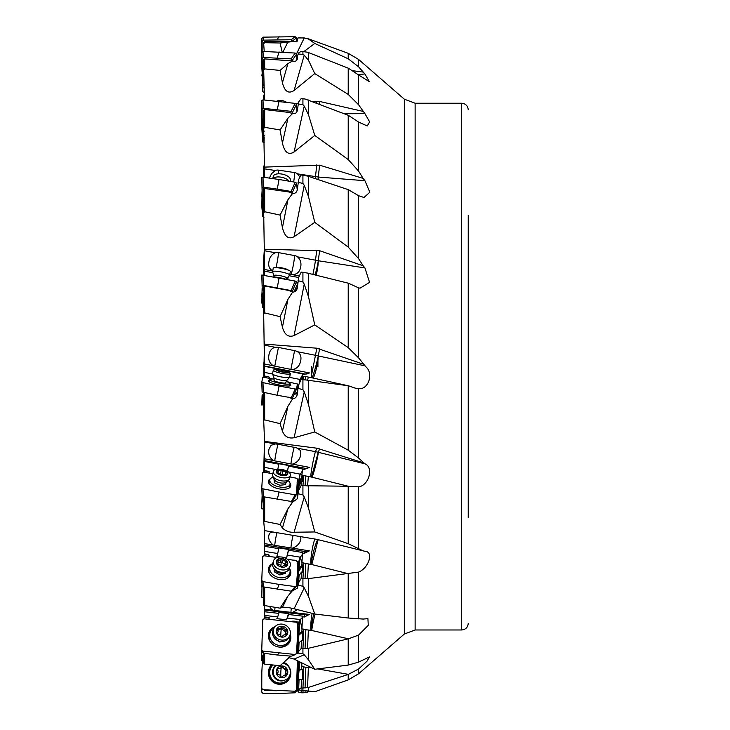 <?xml version="1.0" encoding="UTF-8"?>
<svg xmlns="http://www.w3.org/2000/svg" width="730" height="730" viewBox="0 0 730 730"><rect width="100%" height="100%" fill="white"/><g stroke="black" fill="none" stroke-linecap="round" stroke-linejoin="round"><path stroke-width="1.09" d="M263.685 313.718L263.685 285.859L288.678 290.421L292.602 292.119L287.939 299.318L280.074 316.665L264.671 312.905L263.685 313.718L264.625 377.319M288.678 397.147L292.602 398.89L287.939 406.218L280.074 423.655L264.671 419.896L263.685 420.37L264.598 441.96L264.625 472.301M290.376 501.756L292.602 502.167L287.939 508.828L280.074 524.459L263.685 521.211L264.57 530.601L316.802 539.351L363.157 550.867L348.219 543.686L314.758 531.96L308.553 508.299L304.237 496.929L294.099 532.234L314.758 531.96M264.598 530.555L264.625 555.831M292.374 590.752L287.939 596.027L280.074 608.163L264.671 605.572L264.634 618.894M264.333 618.83L264.497 605.526M264.214 555.776L264.534 529.934M263.685 472.155L264.534 439.916M272.6 374.006L264.625 372.419M278.842 369.143L264.634 366.323M288.323 372.118L288.569 370.913L278.887 368.988M288.532 371.068L304.328 374.326L309.41 372.921L292.465 369.562C296.973 368.677 299.711 365.803 300.66 360.93C301.536 356.851 300.486 353.795 297.521 351.732L315.479 355.3L316.802 348.201L264.57 344.113M264.661 366.031L304.428 373.915A6.588 6.497 14.1 0 0 309.41 372.921M263.685 377.145L264.534 341.932M263.685 275.173L263.685 259.022L264.534 246.64M263.685 177.29L263.685 166.851L264.57 164.122M264.671 94.626L263.685 95.101L264.342 99.983M264.671 42.696L264.671 41.601L292.602 41.592L280.074 42.997L264.671 42.696L263.685 43.736L264.224 51.465M263.685 70.062L263.685 59.751L264.671 58.902L292.602 60.973L287.939 63.574L280.074 70.418L264.671 68.894L263.685 70.062L264.488 99.992M263.685 128.526L263.685 110.157L264.671 109.546L288.678 112.393L292.602 113.478L287.939 118.178L280.074 129.931L264.671 127.358L263.685 128.526L264.689 177.436M263.685 212.786L263.685 188.349L288.678 191.944L292.602 193.413L287.939 199.71L280.074 215.085L264.671 211.736L263.685 212.786L264.661 271.505M272.892 272.728L264.634 271.204L264.625 275.347M276.615 690.735L264.671 690.48L263.685 689.549M298.679 689.275L301.143 688.18L308.553 687.404L348.219 674.438L348.219 679.895L314.758 691.739L298.004 689.905L298.679 689.275L299.054 679.803L298.214 680.159L299.765 661.873M264.671 690.48L264.671 689.868M298.342 663.479L297.402 664.008M297.566 687.806L298.616 661.307L297.995 663.278L297.046 687.268L298.004 691.693L298.679 692.186L298.771 689.877M296.599 687.541L297.594 688.481M290.759 656.106L280.074 665.696L264.671 664.145L263.685 663.506L263.685 653.231M348.219 674.438L358.558 669.027L366.971 661.243L369.544 656.881L358.558 662.128L348.219 665.085L314.758 669.282L308.553 659.929L304.237 654.773L294.099 659.071L314.758 669.282M288.77 657.611L294.099 659.071M264.671 664.145L264.671 653.368M297.922 631.724L297.393 632.308M290.704 621.495A4.937 2.017 -177.5 0 1 298.251 622.544L298.798 623.584A4.937 0.785 -83.4 0 1 298.816 625.446A4.937 0.785 -83.4 0 1 298.616 627.754L297.995 630.109L297.375 653.323M296.362 653.861L298.004 653.085L298.679 651.397L299.054 642.719L298.214 644.453L300.057 619.505L298.871 621.969A6.588 2.692 2.5 0 1 298.387 622.562M268.759 619.14L270.146 619.305M264.625 617.434L268.667 617.899L269.206 618.182L268.813 619.013A6.588 2.692 -177.5 0 0 268.749 619.186M269.197 618.137L268.695 617.388L264.634 616.914M264.625 615.417L277.674 616.923L276.834 618.657L286.525 619.77L287.365 618.045L300.057 619.505M264.634 611.749L278.842 613.392L277.674 616.923M278.842 613.392L278.887 612.47L288.569 613.583L288.532 614.514L302.503 616.129L302.512 616.804L304.328 617.014L309.41 614.414A6.588 2.692 2.5 0 1 304.428 614.66L264.661 610.07M309.41 614.414L292.465 612.452A9.672 3.951 -177.5 0 1 290.896 612.333L274.745 610.462A9.672 3.951 -177.5 0 1 273.23 610.234L264.661 609.24M273.23 610.234L271.204 608.866L269.461 606.384M264.671 587.13L264.671 605.572L263.685 605.289L263.685 586.957M298.679 651.397L301.143 648.605L308.553 648.258L348.447 638.805L358.558 635.118L368.258 625.309L367.92 618.648L363.157 619.067L348.219 618.009L314.758 614.021L308.553 596.574L304.237 587.832L294.099 608.774L314.758 614.021M280.074 608.163L282.428 607.424C284.636 606.995 288.523 607.442 294.099 608.774M297.84 571.207L297.375 571.836M297.073 561.114A4.937 3.367 -176.9 0 1 298.251 562.273L298.798 562.584A4.937 0.557 -80.8 0 1 298.816 563.879A4.937 0.557 -80.8 0 1 298.616 565.914L297.995 568.387L297.375 587.714M292.602 590.752L297.274 588.225L298.679 582.668L299.054 575.714L298.214 578.635L300.057 557.136L298.871 561.288A6.588 4.489 3.1 0 1 298.387 562.292L298.798 562.584L298.871 561.288M264.625 554.326L268.667 554.983L268.941 556.406M269.197 555.384L268.695 554.572L264.634 553.915M296.435 560.759A4.937 3.367 -176.9 0 0 292.995 560.147M284.28 557.638L286.525 558.003L287.365 555.083L300.057 557.136M264.625 551.405L277.674 553.513L276.834 556.433L279.991 556.944M264.634 546.35L278.842 548.65L277.674 553.513M278.842 548.65L278.887 547.911L288.569 549.48L288.532 550.219L302.503 552.482L302.512 553.021L304.328 553.322L309.41 550.867A6.588 4.489 3.1 0 1 304.428 551.433L264.661 545M309.41 550.867L292.465 548.13A9.672 6.606 -176.9 0 1 290.896 547.965L274.745 545.346A9.672 6.606 -176.9 0 1 273.23 545.018L264.661 543.631M272.883 531.997L270.191 532.772L268.987 534.789C268.01 538.53 269.425 541.934 273.23 545.018M294.099 532.234C289.701 532.553 285.804 531.157 282.428 528.036L287.939 508.828M280.074 524.459L282.428 528.036M264.671 521.101L264.671 496.993M297.667 488.753L297.064 489.346M297.42 479.647A4.937 4.362 -175.2 0 1 298.251 480.796L298.798 480.34L298.816 480.924L297.995 484.793L297.356 498.261M292.602 502.167L297.274 498.8L298.679 490.514L299.054 486.052L298.214 489.848L300.057 474.117L298.871 479.51A6.588 5.813 4.8 0 1 298.387 480.824M264.625 470.886L268.667 471.653A0.657 0.584 4.8 0 1 269.188 472.346L269.032 473.058M269.206 472.21L269.215 472.082A0.657 0.584 -175.2 0 0 268.695 471.398L264.634 470.622M288.259 471.872L300.057 474.117M264.625 467.373L275.821 469.509M264.634 461.479L278.842 464.189L277.82 469.144M278.842 464.189L278.887 463.714L288.569 465.558L288.532 466.032L304.328 469.39L309.41 467.355A6.588 5.813 4.8 0 1 304.428 468.176L264.661 460.612M309.41 467.355L292.465 464.125A9.672 8.541 -175.2 0 1 290.896 463.942L274.745 460.867A9.672 8.541 -175.2 0 1 273.23 460.466L264.661 458.832M264.598 441.96L275.31 443.995L271.085 445.273L268.987 449.196C268.01 453.75 269.425 457.509 273.23 460.466M275.31 443.995A5.895 1.734 9.8 0 1 278.44 444.333L294.582 447.408A5.895 1.734 -170.2 0 1 297.521 448.229L315.479 451.651L316.802 448.193L264.57 441.404M349.278 486.463L358.558 486.837C368.522 485.824 374.234 467.483 364.927 463.815L358.558 458.011L348.219 450.182L314.758 431.977L308.553 404.666L304.237 391.891L294.099 437.745L314.758 431.977M280.074 423.655L282.428 431.165C284.636 436.586 288.523 438.776 294.099 437.745M363.157 462.692L316.802 448.193M348.219 385.741L311.792 377.766A7.273 1.177 11.1 0 1 311.527 377.711L305.861 376.58L305.04 379.837L348.219 385.741L348.219 450.182M359.863 288.14L358.558 287.848L358.558 357.828L365.684 366.606C374.244 373.769 367.893 390.349 358.558 388.533L355.492 388.205L348.447 385.778M364.927 365.821L318.271 355.957A13.167 1.834 -78.1 0 1 316.519 367.874A13.167 1.834 -78.1 0 1 313.252 378.085M292.602 398.89L294.957 398.133L296.727 396.417L297.995 388.397M304.237 391.891L302.923 389.72L298.004 388.342L297.274 395.049M297.311 393.214L294.007 394.601M264.625 376.142L268.667 376.945A0.657 0.648 14.1 0 1 269.188 377.711L269.215 377.629A0.657 0.648 -165.9 0 0 268.695 376.863L264.634 376.05M297.466 392.065L297 388.771L298.26 386.946A4.937 4.873 -165.9 0 0 297.393 385.632M300.149 379.253L299.446 381.899L301.992 376.05L299.93 379.427L289.536 377.364M286.625 380.659L286.297 381.142M302.393 375.32L302.512 373.961L301.937 376.169M298.004 388.342L298.679 384.938L301.143 379.436L302.95 379.792L303.799 376.415L305.861 376.58M303.799 376.415L301.992 376.05M299.2 383.122L299.446 381.899M301.882 376.507L302.877 376.707L302.202 378.195M301.143 379.436L301.49 378.058L302.485 378.249L302.877 376.707M302.95 379.792L305.04 379.837M301.49 378.058L298.679 384.938M297.046 392.183L297.502 390.961M294.418 393.68A4.937 4.873 14.1 0 0 297.128 392.421L294.217 394.127M264.661 364.042L273.23 365.739A9.672 9.554 -165.9 0 0 274.745 366.168L290.896 369.38A9.672 9.554 -165.9 0 0 292.465 369.562M264.598 345.199L275.31 347.325C271.834 348.091 269.726 350.528 268.987 354.643C268.01 359.534 269.425 363.23 273.23 365.739M275.31 347.325A5.895 3.44 11.6 0 1 277.655 347.307A5.895 3.44 11.6 0 1 278.44 347.425L294.582 350.628A5.895 3.44 11.6 0 1 295.413 350.829A5.895 3.44 11.6 0 1 297.521 351.732M363.157 364.115L316.802 348.201M358.558 357.828L348.219 347.617L314.758 324.905L308.553 296.918L304.237 284.125L294.099 335.545L314.758 324.905M280.074 316.665L282.428 327.296C284.636 334.906 288.523 337.652 294.099 335.545M296.873 282.802L297.612 282.939M289.098 275.73L298.661 277.491M299.346 275.949L292.465 274.672C296.964 274.416 299.692 271.943 300.66 267.253C301.526 263.019 300.486 259.551 297.521 256.851A5.895 4.782 -163.9 0 0 294.582 255.582L278.44 252.598A9.873 0.703 -79.5 0 1 276.907 263.512A9.873 0.703 -79.5 0 1 276.049 267.481M289.819 274.307L290.896 274.507A9.672 9.526 -12.9 0 0 292.465 274.672M272.682 271.012L264.661 269.525M273.23 271.113C269.416 269.306 268.001 266.067 268.987 261.395C269.717 257.142 271.825 254.259 275.31 252.744A5.895 4.782 16.1 0 1 278.44 252.598M264.57 249.249L319.612 250.7L318.271 260.765A13.167 2.61 -81.3 0 1 316.136 275.201M363.896 197.447L358.558 195.704L358.558 258.602L363.157 265.802L319.612 250.7M358.558 258.602L348.219 247.105L314.758 222.358L308.553 196.708L304.237 185.292L294.099 236.712L314.758 222.358M294.099 236.712C288.523 239.668 284.636 236.666 282.428 227.687L287.939 199.71M280.074 215.085L282.428 227.687M269.361 178.111L271.533 173.722L275.31 170.501A5.895 5.594 31.1 0 1 278.44 170.126L294.582 172.572A5.895 5.594 -148.9 0 1 297.521 173.868L299.957 177.144M264.57 167.106L319.612 165.162L318.271 177.043A13.167 3.112 -85.5 0 1 318.18 179.58M358.558 669.027L358.558 673.808L404.338 634.014L404.338 99.198L358.558 59.404L358.558 66.777L364.927 73.976L369.307 81.623L358.558 74.953L358.558 104.737L364.927 113.634L369.635 121.883L367.272 125.952L358.558 122.074L358.558 171.075L363.157 178.412L319.612 165.162M358.558 171.075L348.219 159.551L314.758 135.442L308.553 114.92L304.237 106.105L294.099 151.959L314.758 135.442M280.074 129.931L282.428 143.126C284.636 152.497 288.523 155.444 294.099 151.959M295.495 103.45L298.251 103.167M312.878 101.689L319.612 101.452L319.32 104.162M363.157 111.416L319.612 101.452M358.558 104.737L348.219 94.425L314.758 73.575L308.553 60.398L304.237 55.151L294.099 90.456L314.758 73.575M280.074 70.418L282.428 82.791C284.636 91.542 288.523 94.097 294.099 90.456M280.074 42.997L282.163 52.076M296.626 56.995L297.594 56.274M303.981 51.502L314.758 43.453L308.553 39.064L304.237 37.942L296.426 54.075M358.558 66.777L348.219 58.801L314.758 43.453M363.157 72.078L352.864 70.755M264.671 41.601L263.685 42.586L263.685 43.736M263.685 96.333L263.685 99.919M364.042 197.465L369.845 192.227L364.927 180.702L363.157 178.412M360.036 288.168L369.562 282.391L364.927 267.919L363.157 265.802M298.679 582.668L301.143 578.479L308.553 578.598L358.558 572.11C368.522 568.278 374.234 551.625 364.927 551.278L363.157 550.867M468.24 517.789L468.24 215.423M298.679 692.186L302.95 692.852L308.553 691.794M297.594 689.029L297.046 687.697M301.143 692.898L301.262 689.932M305.122 690.753L305.04 692.715M348.447 674.365L317.815 668.936M307.567 687.697L308.361 667.576L311.527 667.804A7.273 7.108 67 0 0 311.792 667.859M297.594 689.303L298.004 689.905M299.446 669.976L301.882 669.583L301.07 662.521M301.882 669.583L298.606 670.332M302.95 688.253L303.799 666.818L301.992 666.718M301.143 688.18L301.49 679.411L302.485 679.466L302.877 669.638M303.799 666.818L305.861 667.439L305.04 688.125M301.682 662.822L301.937 666.426M308.361 667.576L305.861 667.439M299.054 679.803L301.49 679.411M348.447 638.805L311.792 630.501A13.167 1.25 -76.7 0 1 315.168 614.076M307.567 648.459L308.361 630.027L311.527 630.437A7.273 6.534 25.8 0 0 311.792 630.501M304.237 654.773L302.923 653.761L298.004 653.085M297.594 653.277L297.566 652.045L297.046 652.1M297.411 626.55A4.937 0.785 96.6 0 1 298.46 622.626M297 622.544L298.406 622.508L296.982 622.562M299.446 633.713L301.882 631.569L301.992 628.941L300.149 619.432M301.882 631.569L302.877 631.678L298.606 635.447M302.95 648.788L303.799 629.15L301.992 628.941M301.143 648.605L301.49 640.575L302.485 640.684L302.877 631.678M303.799 629.15L305.861 629.744L305.04 648.696M302.512 617.06L301.937 628.731M297.557 609.65L292.465 612.452M308.361 630.027L305.861 629.744M302.503 616.494A6.588 3.951 -0.3 0 1 302.384 617.115A6.588 3.951 -0.3 0 1 299.93 619.496M287.365 618.045L288.532 614.514M286.525 619.77L288.569 613.583M290.896 612.333A9.873 1.569 96.6 0 1 291.37 608.145M299.054 642.719L301.49 640.575M298.67 623.064L298.205 624.013A4.937 2.017 2.5 0 0 298.67 623.256M348.447 573.743L311.792 564.545L318.161 539.607M307.567 578.689L308.361 563.934L311.527 564.482A7.273 5.247 16 0 0 311.792 564.545M304.237 587.832L302.923 586.254L298.004 585.223M297.594 586.19L297.566 585.36L297.046 585.989M297.393 568.077A4.937 0.557 99.2 0 1 298.752 562.41M298.251 562.273L297 562.985M299.446 568.506L301.882 564.837L301.992 562.739L300.149 556.999M301.882 564.837L302.877 565.002L298.606 571.426M302.95 578.753L303.799 563.031L301.992 562.739M301.143 578.479L301.49 572.046L302.485 572.211L302.877 565.002M303.799 563.031L305.861 563.533L305.04 578.707M302.512 553.276L301.937 562.629M299.984 536.532L300.915 538.028L300.66 539.908C299.711 543.64 296.973 546.378 292.465 548.13M308.361 563.934L305.861 563.533M302.512 552.911A6.588 5.448 -0.5 0 1 302.384 553.851A6.588 5.448 -0.5 0 1 299.93 557.118M287.365 555.083L288.532 550.219M286.525 558.003L288.569 549.48M290.896 547.965A9.873 1.113 99.2 0 1 293.049 535.765A9.873 1.113 99.2 0 1 293.159 535.391M277.044 532.69A9.873 1.113 -80.8 0 0 276.907 533.146A9.873 1.113 -80.8 0 0 274.745 545.346M299.054 575.714L301.49 572.046M298.67 563.56L298.205 564.901L298.67 563.715M298.67 563.651A4.937 3.367 3.1 0 1 298.205 564.901M348.219 486.244L311.792 477.146A7.273 3.395 12.5 0 1 311.527 477.082L305.861 475.978L305.04 485.724L348.219 486.244L348.219 543.686M349.524 486.527L348.447 486.244M364.927 463.815L318.271 452.299A13.167 0.858 -76.1 0 1 315.36 466.579A13.167 0.858 -76.1 0 1 311.856 477.228M304.237 496.929L302.923 494.94L298.004 493.672M297.594 495.305L297.046 496.099M297.174 489.283L298.826 480.787M298.251 480.796L297 482.138M299.446 481.426L301.882 476.635L301.992 475.285L300.149 473.943M301.882 476.635L302.877 476.827L298.606 485.213M305.04 485.724L301.143 485.395L301.49 481.262L302.485 481.453L302.877 476.827M302.95 485.724L303.799 475.632L301.992 475.285M298.679 490.514L301.143 485.395M305.852 476.033L303.799 475.641L305.861 475.978M302.512 469.153L301.91 475.285M297.521 448.229L300.322 450.419L300.66 455.219C299.711 459.772 296.973 462.738 292.465 464.125M302.384 470.284A6.588 6.351 -1 0 1 299.93 474.098M287.438 471.334L288.532 466.032M287.383 471.306L288.569 465.558M290.896 463.942A9.873 0.547 100.8 0 1 293.049 451.888A9.873 0.547 100.8 0 1 294.217 447.335M278.075 444.269A9.873 0.547 -79.2 0 0 276.907 448.813A9.873 0.547 -79.2 0 0 274.745 460.867M299.054 486.052L301.49 481.262M292.602 292.119C295.057 292.055 296.617 290.759 297.274 288.213L298.679 277.382L301.143 272.089L307.567 273.084L348.447 283.231L358.558 287.848M304.237 284.125L302.923 281.999L298.004 280.667M297.365 286.899L297.274 288.213M297.265 286.178L297.594 283.55M287.666 279.626L288.313 276.615M264.671 312.905L264.671 285.886M297.21 189.581L296.462 183.038L295.166 182.226L279.061 179.498L277.245 189.125L291.17 191.479L292.465 192.291L292.593 193.413C295.057 193.66 296.617 192.474 297.274 189.873L298.679 179.489L301.143 174.981L307.567 176.058L348.447 189.718L358.558 195.704M304.237 185.292L302.923 183.449L298.004 182.299M297.247 190.028L297.046 187.601L297.274 189.873M297.594 185.557L297.046 187.601M264.671 211.736L264.671 188.039M292.602 113.478C295.057 113.999 296.617 113.068 297.274 110.686L298.679 101.871L301.143 98.641L305.04 98.988L348.447 115.376L358.558 122.074M304.237 106.105L302.923 104.737L298.004 103.906M297.156 111.133L297.594 107.191M264.671 127.358L264.671 109.546M292.602 60.973C295.057 61.712 296.617 61.128 297.274 59.23L297.594 55.626L298.679 52.943L301.143 51.337L307.567 52.213L348.447 68.255L358.558 74.953M304.237 55.151L302.923 54.403L298.004 53.974M297.092 59.696L297.594 56.931M264.671 68.894L264.671 58.902M348.219 58.801L348.219 53.317L308.553 38.873L304.237 37.942L298.004 37.924L297.046 41.409M292.602 41.592L297.046 41.291L297.594 40.214M290.896 369.38L294.582 350.628M278.44 347.425L274.745 366.168M264.671 419.896L264.671 392.731M263.685 392.53L263.685 420.37M263.685 496.792L263.685 521.211M261.824 302.375L262.125 288.168L261.824 302.375L262.727 307.522L264.023 307.695M262.179 292.766L262.955 297.229L264.251 297.393M262.252 287.958L261.76 297.046M262.052 191.242L261.824 206.7L262.727 216.618L264.023 217.184M261.824 206.7L262.179 198.66L262.955 207.238L264.251 207.804M262.179 198.66L262.143 193.523M261.86 113.561L261.824 128.352L262.727 141.976L264.278 142.843M261.778 114.428L261.86 113.524M261.824 128.352L262.179 122.759L262.955 134.53L264.251 135.433M262.179 122.759L262.161 119.264M261.787 59.65L262.727 91.661L264.397 92.783M262.408 77.389L262.955 86.961L264.251 88.111L264.023 92.801M261.824 75.829L262.17 73.338M296.672 41.729L296.462 37.96L295.166 36.701L262.982 37.157L261.76 38.453L261.815 52.204M292.493 41.592L291.17 39.748L263.348 40.141L262.125 41.437L262.161 51.702M279.061 36.5L277.245 39.575M296.818 60.161L296.462 54.285L295.166 53.044L262.982 51.428L261.76 52.542L261.824 67.571L262.955 84.616L264.251 85.848M292.511 60.973L291.17 58.874L263.348 57.478L262.125 58.592L262.955 84.616M261.824 67.571L262.179 71.586M279.061 51.848L277.245 57.834M286.543 102.264A8.723 6.296 -164 0 0 276.843 101.096M296.991 111.553L296.462 104.454L295.166 103.377L262.982 99.855L261.76 100.667L261.824 112.748L262.955 130.077L264.251 131.163M292.538 113.478L292.465 112.429L291.17 111.343L263.348 108.305L262.125 109.117L262.179 119.556M279.061 101.297L277.245 109.555M272.993 178.631A8.723 4.079 12.5 0 1 280.913 177.144A8.723 4.079 12.5 0 1 289.107 181.195M290.047 181.359L290.321 180.082A8.723 4.079 -167.5 0 0 290.367 179.498A8.723 4.079 -167.5 0 0 282.072 174.096A8.723 4.079 -167.5 0 0 273.285 176.322L272.783 178.594M279.061 179.498L262.982 177.189L261.76 177.609L262.179 194.308L262.955 201.179L264.251 201.991M262.179 194.308L262.125 187.546L263.348 187.126L262.982 177.189M277.245 189.125L263.348 187.126M272.582 271.834A8.723 1.405 11.1 0 1 272.564 271.797A8.723 1.405 11.1 0 1 272.555 271.761A8.723 1.405 11.1 0 1 272.555 271.66A8.723 1.405 11.1 0 1 281.077 271.907A8.723 1.405 11.1 0 1 289.673 274.927A8.723 1.405 11.1 0 1 289.673 275.027A8.723 1.405 11.1 0 1 289.609 275.155L286.123 279.307M290.321 271.624A8.723 1.405 -168.9 0 0 290.367 271.524A8.723 1.405 -168.9 0 0 290.367 271.423A8.723 1.405 -168.9 0 0 289.764 270.839A8.723 1.405 -168.9 0 0 282.072 268.457A8.723 1.405 -168.9 0 0 274.051 267.746A8.723 1.405 -168.9 0 0 273.248 268.147L272.555 271.66M286.799 269.251A5.922 0.958 -168.9 0 0 277.382 267.399M286.288 279.362A10.366 1.679 -168.9 0 0 273.102 276.889M297.375 284.636L296.462 281.506L295.166 281.059L261.76 275.027L262.179 287.72L262.955 290.202L264.251 290.649M292.803 292.128L292.465 291.042L291.17 290.586L263.348 285.393L262.125 285.375L262.179 287.72M297.365 284.381L293.935 291.991M279.061 277.975L277.245 287.93M273.248 370.274L272.555 373.778A8.723 1.414 11.1 0 0 272.555 373.778A8.723 1.414 11.1 0 0 272.564 373.915A8.723 1.414 11.1 0 0 280.84 376.853A8.723 1.414 11.1 0 0 289.609 377.273A8.723 1.414 11.1 0 0 289.673 377.164A8.723 1.414 11.1 0 0 289.673 377.154A8.723 1.414 11.1 0 0 289.673 377.145L290.367 373.651A8.723 1.414 -168.9 0 1 281.461 373.331A8.723 1.414 -168.9 0 1 273.248 370.265A8.723 1.414 -168.9 0 1 274.005 369.873L277.373 369.526A5.922 0.958 -168.9 0 1 286.835 371.387A5.922 0.958 -168.9 0 1 287.802 372.154A5.922 0.958 -168.9 0 1 281.762 371.935A5.922 0.958 -168.9 0 1 276.177 369.845A5.922 0.958 -168.9 0 1 277.373 369.526M286.835 371.387L289.819 372.984A8.723 1.414 -168.9 0 1 290.367 373.66M286.863 371.597L281.269 370.073L277.3 369.699L278.139 370.238L277.126 370.411L282.72 371.935L286.689 372.309L285.85 371.771L286.863 371.597M285.85 371.771L285.749 372.282M278.139 370.238L278.039 370.749M286.123 381.425A10.366 1.679 -168.9 0 1 290.084 383.542A10.366 1.679 -168.9 0 1 290.084 383.588A10.366 1.679 -168.9 0 1 279.745 383.259A10.366 1.679 -168.9 0 1 269.726 379.637A10.366 1.679 -168.9 0 1 269.735 379.582A10.366 1.679 -168.9 0 1 274.224 379.08M274.252 380.23L274.252 381.051L279.909 382.684L285.567 383.213M286.753 381.635L297.429 383.989L296.462 389.2L279.061 386.06L261.76 382.374L262.727 377.164L273.531 379.034M269.571 380.412A11.443 1.852 11.1 0 0 268.366 381.024A11.443 1.852 11.1 0 0 278.96 384.938A11.443 1.852 11.1 0 0 290.805 385.44A11.443 1.852 11.1 0 0 289.92 384.418M296.462 389.209L292.456 397.987L277.245 395.259L262.125 392.01L261.76 382.374L262.125 392.019M279.061 386.06L277.245 395.259M272.555 475.002A8.723 4.079 12.5 0 0 272.737 476.051A8.723 4.079 12.5 0 0 280.238 480.605A8.723 4.079 12.5 0 0 288.961 479.637A8.723 4.079 12.5 0 0 289.637 478.506L290.321 475.385A8.723 4.079 -167.5 0 1 281.196 477.539A8.723 4.079 -167.5 0 1 273.248 471.872L272.6 474.746A8.723 4.079 12.5 0 0 272.555 475.002M273.248 471.872C273.321 466.516 291.179 469.91 290.367 475.13A8.723 4.079 -167.5 0 1 290.321 475.385M287.802 473.752A5.922 2.765 -167.5 0 1 281.762 475.431A5.922 2.765 -167.5 0 1 276.177 471.543A5.922 2.765 -167.5 0 1 282.227 469.874A5.922 2.765 -167.5 0 1 287.802 473.752M286.863 472.502L285.704 471.836A2.217 1.031 -167.5 0 1 283.094 470.585L281.269 470.239A2.217 1.031 -167.5 0 1 278.531 470.467L277.309 470.649L277.555 471.051A2.217 1.031 -167.5 0 1 278.139 471.918A2.217 1.031 -167.5 0 1 278.13 471.981A2.217 1.031 -167.5 0 1 277.427 472.529L278.276 473.46A2.217 1.031 -167.5 0 1 280.895 474.71L282.72 475.057A2.217 1.031 -167.5 0 1 285.457 474.829L286.68 474.646L286.434 474.245A2.217 1.031 -167.5 0 1 285.85 473.387A2.217 1.031 -167.5 0 1 285.859 473.314A2.217 1.031 -167.5 0 1 286.552 472.766L286.863 472.502M280.311 474.582L281.315 474.126L282.218 475.248M289.217 487.959A10.366 4.845 12.5 0 0 289.281 487.731L290.038 484.318A10.366 4.845 -167.5 0 1 279.389 486.928A10.366 4.845 -167.5 0 1 269.726 480.34A10.366 4.845 -167.5 0 1 269.781 479.847A10.366 4.845 -167.5 0 1 273.212 477.219M269.781 479.847L269.032 483.26A10.366 4.845 12.5 0 0 268.987 483.488M288.031 480.495A10.366 4.845 -167.5 0 1 290.084 483.826A10.366 4.845 -167.5 0 1 290.038 484.318M274.252 480.221L274.252 482.703L279.909 485.249L285.567 484.638L285.567 483.342M289.983 476.927L296.207 478.168L297.429 478.999L296.462 494.447L292.411 501.665L263.348 496.728L262.125 495.889L261.76 488.042L262.125 495.916M296.462 494.447L295.166 494.812L279.061 492.029L262.982 488.845L261.76 488.005L262.727 472.565L264.023 472.191L272.819 473.715M270.228 478.898A11.443 5.347 12.5 0 0 268.366 481.535A11.443 5.347 12.5 0 0 278.96 488.835A11.443 5.347 12.5 0 0 290.613 486.454A11.443 5.347 12.5 0 0 290.029 483.269M279.061 492.029L277.245 499.484M289.664 486.016A11.032 5.156 -167.5 0 1 289.983 487.348M268.549 482.612A11.032 5.156 -167.5 0 1 269.406 481.535M273.421 561.051L272.728 563.46A8.723 6.305 16 0 0 272.555 564.482A8.723 6.305 16 0 0 273.376 567.593A8.723 6.305 16 0 0 286.753 571.435A8.723 6.305 16 0 0 289.5 568.269L290.193 565.869A8.723 6.305 -164 0 1 280.758 569.692A8.723 6.305 -164 0 1 273.248 562.073A8.723 6.305 -164 0 1 273.421 561.051A8.723 6.305 -164 0 1 282.848 557.227A8.723 6.305 -164 0 1 290.367 564.847A8.723 6.305 -164 0 1 290.193 565.869M287.802 563.742A5.922 4.28 -164 0 1 281.762 567.128A5.922 4.28 -164 0 1 276.177 561.863A5.922 4.28 -164 0 1 282.227 558.477A5.922 4.28 -164 0 1 287.802 563.742M286.863 561.927A0.958 0.694 16 0 0 285.704 561.06A2.217 1.597 -164 0 1 283.094 559.472A0.958 0.694 16 0 0 281.269 559.18A2.217 1.597 -164 0 1 278.531 559.892A0.958 0.694 16 0 0 277.555 560.923A2.217 1.597 -164 0 1 278.139 562.182A2.217 1.597 -164 0 1 278.094 562.438A2.217 1.597 -164 0 1 277.427 563.222A0.958 0.694 16 0 0 278.276 564.545A2.217 1.597 -164 0 1 280.895 566.133A0.958 0.694 16 0 0 282.72 566.425A2.217 1.597 -164 0 1 285.457 565.704A0.958 0.694 16 0 0 286.434 564.682A2.217 1.597 -164 0 1 285.85 563.423A2.217 1.597 -164 0 1 285.895 563.168A2.217 1.597 -164 0 1 286.552 562.383A0.958 0.694 16 0 0 286.863 561.927M277.573 563.241L281.315 561.917L285.959 565.084M289.409 568.57A10.366 7.492 -164 0 1 290.084 571.408A10.366 7.492 -164 0 1 289.874 572.931A10.366 7.492 -164 0 1 278.869 577.521A10.366 7.492 -164 0 1 269.726 568.725A10.366 7.492 -164 0 1 269.945 567.21L269.188 569.838A10.366 7.492 16 0 0 268.978 571.353A10.366 7.492 16 0 0 269.197 572.977M287.438 578.215A10.366 7.492 16 0 0 289.126 575.559L289.874 572.931M269.945 567.21A10.366 7.492 -164 0 1 272.655 563.761M274.252 569.099L274.252 571.773L279.909 574.966L285.567 573.26L285.567 572.064M287.127 559.125L296.207 560.704L297.429 561.835L297.365 573.899L296.289 586.245M296.462 585.834L295.166 586.582L279.061 584.411L262.982 581.618L261.76 580.487L262.727 556.488L264.023 555.749L277.044 557.501M272.682 563.615A11.443 8.258 16 0 0 268.366 569.519A11.443 8.258 16 0 0 278.96 579.483A11.443 8.258 16 0 0 289.983 575.724A11.443 8.258 16 0 0 289.454 568.433M292.465 590.442L291.17 591.181L263.348 586.893L262.125 585.761L261.769 580.596M279.061 584.411L277.245 589.311M289.874 572.94A11.032 7.966 -164 0 1 289.527 576.399M268.394 570.331A11.032 7.966 -164 0 1 269.936 567.219M273.951 628.284L273.257 629.716A8.723 7.838 25.8 0 0 272.555 632.527A8.723 7.838 25.8 0 0 279.198 641.15A8.723 7.838 25.8 0 0 288.971 637.317L289.655 635.885A8.723 7.838 -154.2 0 1 279.891 639.726A8.723 7.838 -154.2 0 1 273.248 631.094A8.723 7.838 -154.2 0 1 273.951 628.284A8.723 7.838 -154.2 0 1 283.714 624.451A8.723 7.838 -154.2 0 1 290.367 633.074A8.723 7.838 -154.2 0 1 289.655 635.885M287.802 632.372A5.922 5.329 -154.2 0 1 281.762 637.098A5.922 5.329 -154.2 0 1 276.177 631.021A5.922 5.329 -154.2 0 1 282.227 626.294A5.922 5.329 -154.2 0 1 287.802 632.372M286.863 630.191A0.958 0.867 25.8 0 0 285.704 629.205A2.217 1.989 -154.2 0 1 283.094 627.462A0.958 0.867 25.8 0 0 281.269 627.252A2.217 1.989 -154.2 0 1 278.531 628.375A0.958 0.867 25.8 0 0 277.555 629.744A2.217 1.989 -154.2 0 1 277.427 632.609A0.958 0.867 25.8 0 0 278.276 634.188A2.217 1.989 -154.2 0 1 280.895 635.93A0.958 0.867 25.8 0 0 282.72 636.14A2.217 1.989 -154.2 0 1 285.457 635.018A0.958 0.867 25.8 0 0 286.434 633.649A2.217 1.989 -154.2 0 1 286.552 630.775A0.958 0.867 25.8 0 0 286.863 630.191M277.573 630.355L281.315 628.548L285.959 632.061M286.032 631.423L284.901 634.881M281.187 627.462L280.311 629.233M289.947 635.2A10.366 9.326 -154.2 0 1 290.084 636.797A10.366 9.326 -154.2 0 1 289.244 640.52A10.366 9.326 -154.2 0 1 277.838 645.137A10.366 9.326 -154.2 0 1 269.726 635.209A10.366 9.326 -154.2 0 1 270.575 631.486L269.817 633.047A10.366 9.326 25.8 0 0 268.978 636.77A10.366 9.326 25.8 0 0 272.327 644.079M278.276 646.953A10.366 9.326 25.8 0 0 288.487 642.081L289.244 640.52M270.575 631.486A10.366 9.326 -154.2 0 1 274.307 627.636M274.252 637.755L274.252 638.613L279.909 642.099L281.187 641.506M297.365 638.54L296.462 653.469L295.166 654.509L262.982 651.096L261.76 649.791L262.727 619.843L264.023 618.803L296.207 622.216L297.429 623.52L297.365 638.54M295.778 654.418L291.772 656.051M274.964 626.751A11.443 10.284 25.8 0 0 268.375 635.356A11.443 10.284 25.8 0 0 278.96 647.063A11.443 10.284 25.8 0 0 287.574 644.654A11.443 10.284 25.8 0 0 290.239 634.142M279.061 653.195L277.245 655.002L263.348 653.195L262.125 651.89M277.245 655.002L291.17 656.142M289.983 638.157A11.032 9.919 -154.2 0 1 287.2 644.955M268.366 635.839A11.032 9.919 -154.2 0 1 271.971 629.442M275.876 665.276A8.723 8.532 67 0 0 284.527 680.269L285.22 679.977A8.723 8.532 -113 0 1 276.177 665.304M282.665 663.305A8.723 8.532 -113 0 1 285.22 679.977M287.802 672.193A5.922 5.794 -113 0 1 281.762 677.759A5.922 5.794 -113 0 1 276.177 671.536A5.922 5.794 -113 0 1 282.227 665.97A5.922 5.794 -113 0 1 287.802 672.193M286.863 669.885A0.958 0.94 67 0 0 285.704 668.899A2.217 2.172 -113 0 1 283.094 667.174A0.958 0.94 67 0 0 281.269 667.074A2.217 2.172 -113 0 1 278.531 668.488A0.958 0.94 67 0 0 277.555 670.04A2.217 2.172 -113 0 1 277.427 673.179A0.958 0.94 67 0 0 278.276 674.83A2.217 2.172 -113 0 1 280.895 676.555A0.958 0.94 67 0 0 282.72 676.655A2.217 2.172 -113 0 1 285.457 675.241A0.958 0.94 67 0 0 286.434 673.69A2.217 2.172 -113 0 1 286.552 670.551A0.958 0.94 67 0 0 286.863 669.885M281.315 666.791L285.959 670.277L285.613 675.277M283.934 675.296L280.886 677.695M278.531 668.488L280.055 668.434M272.719 664.957A10.366 10.147 67 0 0 283.213 682.614L283.961 682.294A10.366 10.147 -113 0 1 273.066 664.993M283.039 662.968A10.366 10.147 -113 0 1 285.257 664.044M289.892 674.949A10.366 10.147 -113 0 1 283.961 682.294M297.411 660.714L296.462 690.023L295.166 691.237L262.982 689.74L261.76 688.408L261.824 672.056L262.727 655.75L264.023 654.527M271.514 664.838A11.443 11.187 67 0 0 278.96 684.256A11.443 11.187 67 0 0 283.705 662.338M283.112 662.895A11.032 10.795 -113 0 1 284.618 663.661M289.719 675.67A11.032 10.795 -113 0 1 273.394 682.285M268.521 670.815A11.032 10.795 -113 0 1 271.815 664.866M296.69 687.569L296.462 691.529L295.166 692.788L279.061 693.5L262.982 693.372L261.76 692.149L261.778 688.6M262.982 661.599L261.76 660.623L261.805 650.165M263.685 597.77L261.76 597.231L262.043 584.639M261.824 587.148L261.979 583.662M263.685 508.938L261.76 508.846L261.824 503.508L262.727 498.024L264.023 497.386M261.824 503.508L262.116 495.661M261.824 405.041L262.125 394.921L261.76 405.05L264.023 404.612M262.982 404.812L262.955 394.757L264.251 394.51M262.179 394.912L262.955 394.757M264.178 465.767L264.178 472.219M264.178 361.779L264.178 377.237M264.178 258.347L264.178 275.265M264.178 166.65L264.178 177.363M264.178 96.615L264.178 99.964M263.804 377.164L263.804 362.701M263.804 472.164L263.804 466.926M268.667 617.899L268.695 617.388M304.328 617.014L304.428 614.66M282.428 607.424L287.939 596.027M304.328 553.322L304.428 551.433M304.328 469.39L304.428 468.176M358.558 388.533L358.558 458.011M307.567 380.248L308.361 377.072M308.553 380.385L308.553 404.666M282.428 431.165L287.939 406.218M311.035 377.602L315.479 355.3A32.923 26.736 -169.4 0 1 318.271 355.957A13.167 0.776 -74.7 0 1 313.599 373.724A13.167 0.776 -74.7 0 1 312.148 377.848M302.923 389.72L302.923 379.792M264.598 250.764L275.31 252.744M297.521 256.851L315.479 260.172L316.802 250.198M264.598 168.876L275.31 170.501M297.521 173.868L315.479 176.587L316.802 164.807M316.601 103.112L316.802 101.287M358.558 486.837L358.558 548.285M358.558 572.11L358.558 618.876M358.558 635.118L358.558 662.128M415.133 629.981L461.652 629.981L461.652 103.231L415.133 103.231L415.133 629.981L404.338 634.014M317.924 366.551L317.924 357.654M311.445 366.606L311.445 377.693M307.567 692.131L307.595 691.346M302.95 692.852L303.06 690.178M308.553 687.404L308.553 691.502M302.923 690.151L302.923 688.244M348.219 665.085L348.219 638.86M308.553 648.258L308.553 659.929M298.616 627.754L297.566 652.045M298.871 621.969L298.798 623.584M302.923 653.761L302.923 648.788M310.943 630.328A13.167 2.09 96.6 0 1 312.157 613.364M275.073 607.323A9.873 1.569 -83.4 0 0 274.745 610.462M313.9 613.802A13.167 2.473 -78.6 0 0 313.599 614.87A13.167 2.473 -78.6 0 0 311.527 630.437M348.219 618.009L348.219 573.771M308.553 578.598L308.553 596.574M298.616 565.914L297.566 585.36M302.923 586.254L302.923 578.744M310.943 564.354A13.167 1.487 99.2 0 1 311.874 551.488A13.167 1.487 99.2 0 1 315.05 539.059M317.869 539.552A13.167 1.515 -75.8 0 0 313.599 551.506A13.167 1.515 -75.8 0 0 311.527 564.482M307.567 485.934L308.361 476.453M308.553 485.961L308.553 508.299M298.616 482.484L297.566 494.977M298.871 479.51L298.798 480.34M302.923 494.94L302.923 485.724M310.816 476.927A13.167 0.73 100.8 0 1 312.367 465.256A13.167 0.73 100.8 0 1 315.479 451.651A32.923 31.417 -159 0 1 318.271 452.299L311.454 477.064M319.612 448.822L318.271 452.299M319.612 348.794L318.271 355.957M348.219 347.617L348.219 283.176M364.927 267.919L318.271 260.765A13.167 1.861 -76.6 0 1 314.986 274.918M308.553 273.321L308.553 296.918M282.428 327.296L287.939 299.318M302.923 281.999L302.923 272.427M312.887 274.398A13.167 0.931 100.5 0 0 315.479 260.172A32.923 19.153 -172.4 0 1 318.271 260.765M290.896 274.507A9.873 0.703 100.5 0 0 293.049 266.496A9.873 0.703 100.5 0 0 294.582 255.582M348.219 247.105L348.219 189.645M364.927 180.702L318.271 177.043A13.167 2.747 -79.9 0 1 317.942 179.507M308.553 176.368L308.553 196.708M302.923 183.449L302.923 175.264M315.232 178.594A13.167 1.661 98.6 0 0 315.479 176.587A32.923 9.499 -173.6 0 1 318.271 177.043M293.652 181.971A9.873 1.241 98.6 0 0 294.582 172.572M278.44 170.126A9.873 1.241 -81.4 0 1 278.267 173.813M348.219 159.551L348.219 115.294M364.927 113.634L344.195 113.734M308.553 100.028L308.553 114.92M282.428 143.126L287.939 118.178M302.923 104.737L302.923 98.842M348.219 94.425L348.219 68.173M364.927 73.976L358.111 74.579M308.553 52.569L308.553 60.398M282.428 82.791L287.939 63.574M302.923 54.403L302.923 51.438M282.939 52.131L287.939 41.802M263.804 275.201L263.804 258.922M263.804 177.308L263.804 166.814M263.804 99.928L263.804 96.36M262.955 297.229L262.727 307.522M262.955 207.238L262.727 216.618M264.023 142.879L264.205 136.984M262.955 134.53L262.727 141.976M262.955 86.961L262.727 91.661M292.465 41.008L296.462 37.96M295.166 36.701L291.17 39.748M261.76 38.453L262.125 41.437M263.348 40.141L262.982 37.157M292.465 60.115L296.462 54.285M295.166 53.044L291.17 58.874M261.76 52.542L262.125 58.592M263.348 57.478L262.982 51.428M292.465 112.429L296.462 104.454M295.166 103.377L291.17 111.343M261.76 100.667L262.125 109.117M263.348 108.305L262.982 99.855M292.465 192.291L296.462 183.038M295.166 182.226L291.17 191.479M261.76 177.609L262.125 187.546M272.564 271.797L273.914 275.657A6.643 1.077 11.1 0 1 273.914 275.657A6.643 1.077 11.1 0 1 273.914 275.63A6.643 1.077 11.1 0 1 273.905 275.621A6.643 1.077 11.1 0 1 280.192 275.694A6.643 1.077 11.1 0 1 286.945 278.039A6.643 1.077 11.1 0 1 286.945 278.048A6.643 1.077 11.1 0 1 286.899 278.212M292.465 291.042L296.462 281.506M295.166 281.059L291.17 290.586M297.375 287.2L295.486 291.224L297.375 287.209M261.76 275.027L262.125 285.375M263.348 285.393L262.982 275.046M273.905 377.666A6.643 1.077 11.1 0 0 273.914 377.775A6.643 1.077 11.1 0 0 280.22 380.011A6.643 1.077 11.1 0 0 286.899 380.33L285.448 383.259M282.802 371.908L283.094 370.438M285.704 371.214L285.512 372.227M278.531 369.791L278.331 370.803M281.269 370.073L280.968 371.616M292.465 397.978L296.462 389.2M295.166 389.154L291.17 397.941M263.348 392.466L262.982 382.821M285.448 483.652A5.758 2.692 -167.5 0 1 285.421 483.826A5.758 2.692 -167.5 0 1 284.8 484.72M274.708 482.904A5.758 2.692 -167.5 0 1 274.252 482.174M274.252 480.824L274.042 479.3A6.643 3.103 12.5 0 0 279.754 482.767A6.643 3.103 12.5 0 0 286.397 482.028L285.238 484.665M282.136 474.929L283.094 470.585M285.704 471.836L285.074 474.719M286.434 474.245L286.288 474.902M277.427 472.529L277.3 473.113M278.531 470.467L277.884 473.396M281.269 470.239L280.402 474.153M281.187 475.002A10.959 0.611 100.8 0 1 281.315 474.126M292.465 501.519L296.344 494.657M295.166 494.812L291.17 501.893M263.348 496.728L262.982 488.845M284.928 573.452L285.284 572.211A5.758 4.161 -164 0 1 284.244 573.661M280.603 574.756A5.758 4.161 -164 0 1 279.271 574.601M275.192 572.302A5.758 4.161 -164 0 1 274.252 570.55M273.376 567.593L274.535 569.582A6.643 4.8 16 0 0 284.727 572.502L286.753 571.435M282.136 562.812L283.094 559.472M285.704 561.06L284.746 564.399M286.434 564.682L286.123 565.768M277.427 563.222L277.208 564.007M278.531 559.892L278.039 561.607M281.269 559.18L280.311 562.52M280.877 566.06A10.959 1.241 99.2 0 1 281.315 561.917M295.166 586.582L291.17 591.181M263.348 586.893L262.982 581.618M280.95 641.487A5.758 5.183 -154.2 0 1 278.614 641.296M275.602 639.443A5.758 5.183 -154.2 0 1 274.964 638.595M282.136 629.442L283.094 627.462M285.704 629.205L284.746 631.185M286.434 633.649L285.74 635.082M277.427 632.609L277.126 633.248M278.531 628.375L277.756 629.981M280.776 635.574A10.959 1.734 96.6 0 1 280.822 634.124A10.959 1.734 96.6 0 1 281.315 628.548M263.348 653.195L262.982 651.096M282.136 667.585L283.094 667.174M285.704 668.899L284.746 669.31M286.552 670.551L285.594 670.961M286.434 673.69L285.476 674.091M282.72 676.655L281.762 677.066M280.804 676.245A10.959 2.044 93.3 0 1 280.822 672.366A10.959 2.044 93.3 0 1 281.278 667.047M262.763 496.546L262.727 498.024M354.743 388.031L355.492 388.196M415.133 103.231L404.338 99.198M461.652 629.981C465.658 629.589 467.848 627.398 468.24 623.393M461.652 103.231C465.658 103.623 467.848 105.813 468.24 109.819M348.219 679.895L358.558 673.808M348.219 53.317L358.558 59.404M269.224 617.671L269.206 618.182M261.76 196.589L262.052 191.233M262.736 82.718L262.964 84.68M274.224 276.962L273.914 275.657M290.367 271.524L289.673 275.027M286.835 269.27L289.819 270.866M277.363 267.408L274.005 267.755M272.564 373.915L273.914 377.775L274.142 381.033M286.899 380.33L289.609 377.273M269.735 379.582L269.27 381.945M290.084 383.588L289.618 385.951M286.397 482.028L288.961 479.637M274.042 479.3L272.737 476.051M285.521 474.847L285.859 473.314M277.82 473.378L278.13 471.981M285.184 565.622L285.895 563.168M277.546 564.354L278.094 562.438M296.252 586.29L292.255 590.898M261.76 580.551L262.125 585.825M282.583 636.387L282.802 635.93M277.19 633.558L277.957 631.961M295.741 654.436L291.735 656.069M261.778 650.001L262.143 652.1M261.76 405.05L262.125 394.921"/></g></svg>
